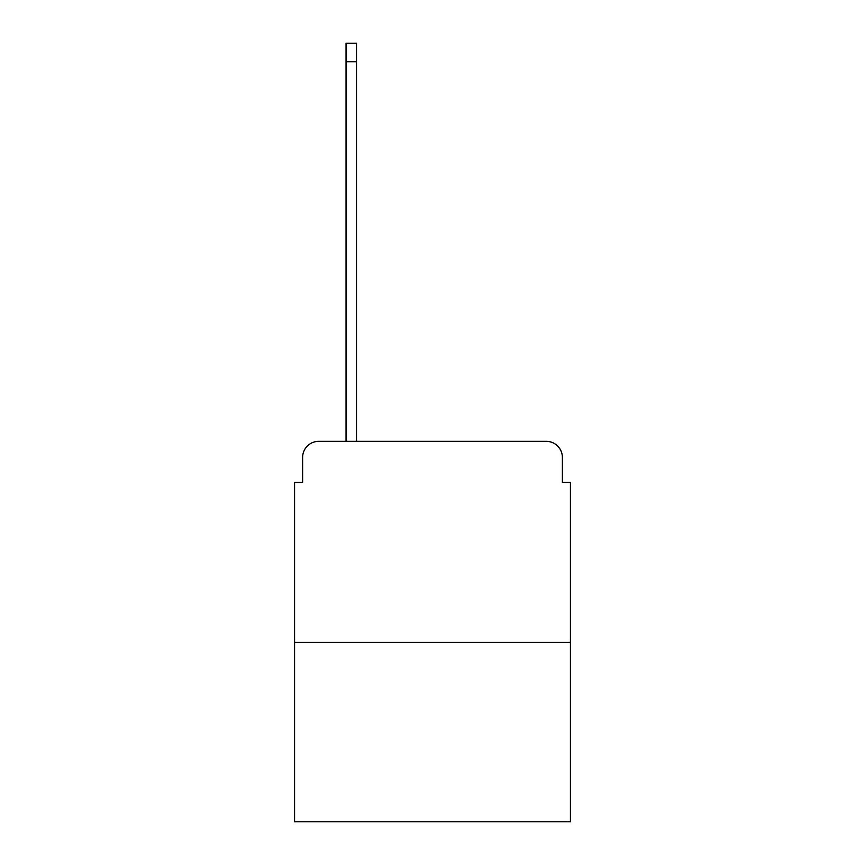 <?xml version="1.0" encoding="UTF-8"?>
<svg xmlns="http://www.w3.org/2000/svg" width="865" height="865" viewBox="0 0 865 865"><rect width="100%" height="100%" fill="white"/><g stroke="black" fill="none" stroke-linecap="round" stroke-linejoin="round"><path stroke-width="1.3" d="M302.62 457.434L302.62 482.367L302.62 457.434A16.089 16.089 0 0 1 318.698 441.345L346.043 441.345L346.043 43.25L356.499 43.25L356.499 61.75L346.043 61.75M570.424 642.403L294.576 642.403L294.576 821.75L570.424 821.75L570.424 482.367L562.38 482.367L562.38 457.434A16.089 16.089 0 0 0 546.302 441.345L318.698 441.345M294.576 642.403L294.576 482.367L302.62 482.367M356.499 61.75L356.499 441.345L369.766 441.345M495.234 441.345L546.302 441.345M562.38 482.367L562.38 457.434"/></g></svg>
